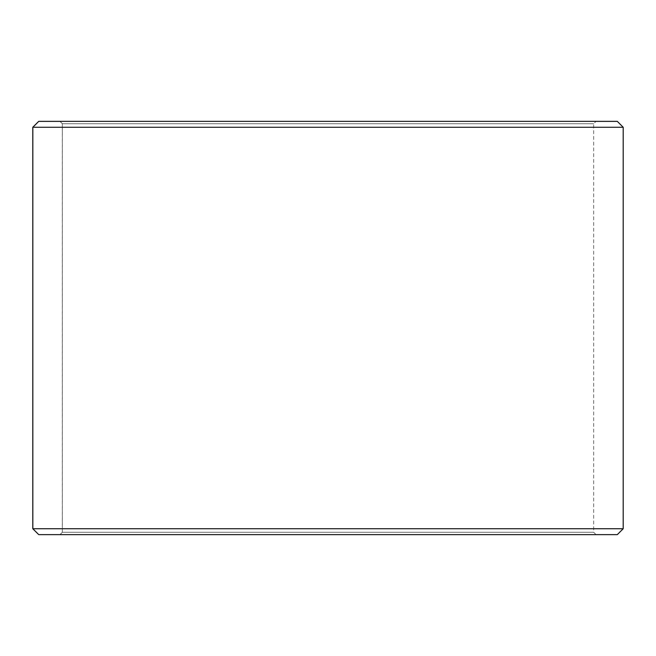 <?xml version="1.0" encoding="UTF-8"?>
<svg xmlns="http://www.w3.org/2000/svg" width="656" height="656" viewBox="0 0 656 656"><rect width="100%" height="100%" fill="white"/><g stroke="black" fill="none" stroke-linecap="round" stroke-linejoin="round"><path stroke-width="0.49" stroke-dasharray="3.28 2.46" d="M59.999 534.64L596.042 534.64L38.745 534.64L59.999 534.64L62.361 532.278L62.361 123.722L593.68 123.722L62.32 123.722L59.958 121.36L38.745 121.36L596.042 121.36L59.958 121.36M62.361 532.278L593.68 532.278L62.32 532.278L62.32 123.722M62.361 123.722L59.999 121.36M617.296 121.36L38.704 121.36M623.2 127.264L32.8 127.264M623.2 528.736L32.8 528.736M617.296 534.64L38.704 534.64M59.958 534.64L62.32 532.278M596.042 534.64L593.68 532.278L593.68 123.722L596.042 121.36"/><path stroke-width="0.98" d="M32.841 528.736L38.745 534.64L32.8 528.736L32.8 127.264L38.704 121.36L617.296 121.36L623.2 127.264L32.841 127.264L32.841 528.736L623.2 528.736L623.2 127.264M38.745 121.36L32.841 127.264M38.745 534.64L617.296 534.64L623.2 528.736"/></g></svg>
